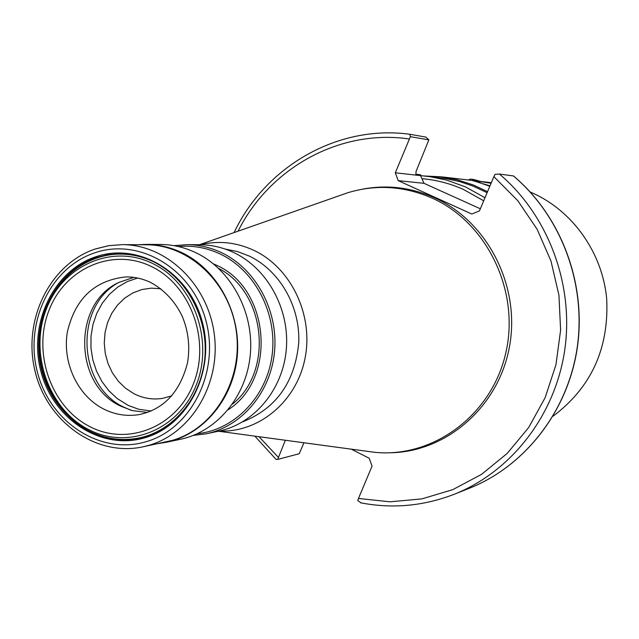 <?xml version="1.0" encoding="UTF-8"?>
<svg xmlns="http://www.w3.org/2000/svg" width="639" height="639" viewBox="0 0 639 639"><rect width="100%" height="100%" fill="white"/><g stroke="black" fill="none" stroke-linecap="round" stroke-linejoin="round"><path stroke-width="0.96" d="M483.699 200.814L463.459 189.448C450.207 183.529 436.493 179.95 422.307 178.704M360.971 502.797L357.752 500.593L358.455 498.468L390.117 501.815L421.932 498.875L452.787 489.642L481.574 474.338L507.198 453.41L528.669 427.547L545.147 397.65L555.938 364.797L560.611 330.203L558.941 295.194L551.002 261.095L537.095 229.201L517.798 200.71L493.867 176.652L479.466 210.87L471.83 214.033L398.193 180.637L395.309 172.802L430.039 176.683L446.661 180.11L465.432 186.876L484.993 197.731M489.833 186.237C477.868 182.051 471.438 180.07 470.544 180.278M553.062 416.181C591.243 387.53 609.119 348.359 606.691 298.693C602.385 252.653 572.728 210.918 532.343 192.938L530.25 192.027M487.11 192.698L472.876 186.021L459.625 181.572L446.054 178.624L427.243 176.324M487.549 191.652L473.307 184.975L457.34 179.807L440.958 176.779L423.465 175.949M476.646 180.989L491.079 183.265M476.303 181.676L472.676 179.791L480.855 183.026M477.7 182.067L474.09 180.661M483.14 183.776L489.993 185.845M468.267 179.982L470.04 179.255C471.079 178.824 474.681 179.591 480.832 181.548M146.275 436.517L138.743 438.042C121.202 441.373 104.333 438.849 88.134 430.47M138.351 244.729L146.419 244.386C158.799 244.497 170.757 247.317 182.283 252.852C217.651 269.874 241.007 313.126 237.293 355.731C233.706 398.361 203.713 434.464 166.563 442.236L158.584 443.522M146.419 244.386L160.693 244.473C172.921 244.585 184.719 247.373 196.093 252.82C231.006 269.57 254.034 312.144 250.36 354.078C246.806 396.036 217.204 431.597 180.525 439.265L166.563 442.236M234.098 252.717C267.717 268.739 289.85 309.428 286.288 349.533C282.837 389.654 254.314 423.697 218.953 431.101L206.429 433.761L193.329 435.407L206.429 433.761C242.229 426.269 271.104 391.731 274.586 351.011C278.189 310.314 255.76 269.011 221.717 252.748C210.622 247.461 199.112 244.761 187.187 244.649L199.983 244.737C211.765 244.841 223.139 247.509 234.098 252.717M225.152 249.05L237.436 251.542L249.282 256.079C279.674 270.585 300.274 306.337 298.756 342.664C294.962 382.082 276.288 408.465 242.74 421.804M200.295 244.737C218.554 240.368 236.47 242.261 254.034 250.416C291.136 267.909 313.693 315.147 305.035 358.271C296.664 401.476 258.899 432.867 219.249 431.029M339.964 195.47L347.8 192.73C376.195 184.176 404.335 185.997 432.236 198.17C487.445 222.771 520.481 291.847 505.601 353.766C491.199 415.837 432.547 458.482 374.214 452.26L365.987 451.15M171.755 395.853L162.538 398.385C152.641 399.91 143.112 398.353 133.966 393.72L125.683 388.344L118.439 381.363L112.488 373.024L108.055 363.623L105.283 353.511L104.261 343.047L105.044 332.592L107.592 322.527L111.825 313.206L117.6 304.979L124.701 298.125L132.888 292.918L141.874 289.547L151.323 288.141L160.86 288.764M147.537 412.451L132.241 410.597L120.252 405.957C73.421 384.191 72.598 302.91 119.181 282.286L133.791 277.39M151.539 266.583C190.925 285.377 210.894 341.154 193.258 384.223C176.196 427.579 126.953 446.653 89.069 426.213C50.92 406.396 32.429 352.872 48.82 310.81C64.635 268.46 112.392 247.133 151.539 266.583M513.397 175.933L499.434 174.056C548.182 215.223 574.197 284.523 564.748 349.972C555.171 415.43 511.24 471.654 454.329 494.227L469.194 488.332C524.875 466.238 567.831 411.356 577.209 347.512C586.458 283.668 561.058 216.102 513.397 175.933L513.516 175.973C561.226 216.166 586.586 283.66 577.352 347.44C567.991 411.22 525.034 466.174 469.194 488.332M428.873 139.877L425.798 137.081L409.863 134.27L410.39 136.682L428.873 139.877L416.101 171.3L415.869 174.231L420.686 174.79L420.606 175.717L424.016 183.329L398.193 180.637M480.344 208.785L424.016 183.329M285.337 440.255L277.677 459.425L299.22 453.738L303.956 442.771M358.455 498.468L372.066 466.119L369.214 458.251L351.218 449.153M410.39 136.682L395.309 172.802M120.02 254.09C81.624 254.194 47.637 285.921 40.489 326.833C33.132 367.705 53.301 412.235 87.894 430.438C104.157 438.857 121.106 441.389 138.743 438.042C173.289 431.197 201.341 397.754 204.831 358.056C208.45 318.382 186.884 277.949 154.063 262.022C143.12 256.726 131.778 254.082 120.02 254.09L127.704 254.066M493.867 176.652L495.041 174.327L499.434 174.056M277.677 459.425L276.048 459.393L254.833 436.133M123.231 253.747L118.662 254.106M142.832 446.861L172.33 440.367C214.001 428.537 243.012 380.181 236.35 331.737C230.096 283.237 189.551 244.721 146.379 244.785L122.257 244.633C166.348 244.561 207.803 284.107 214.225 333.893C221.046 383.632 191.412 433.25 148.855 445.343L142.832 446.861C95.698 457.037 46.575 421.349 34.921 370.62C22.653 320.091 49.666 264.171 95.339 248.962L108.614 245.68L122.257 244.633L108.774 245.672L95.666 248.906M137.409 438.298L141.954 437.739M87.918 429.152C127.193 450.375 178.305 430.63 196.029 385.629C214.361 340.938 193.609 283.029 152.721 263.548C112.097 243.395 62.582 265.568 46.192 309.468C29.21 353.095 48.364 408.577 87.918 429.152M213.378 263.819L216.166 265.097C269.866 288.077 277.382 378.592 228.227 409.711M197.403 433.673C234.553 429.959 266.687 396.843 272.054 355.444C277.614 314.076 255.368 270.784 220.511 254.162C206.916 247.716 192.866 245.184 178.361 246.558M232.5 404.088C273.827 371.203 265.8 292.342 218.698 268.468M362.696 189.128C387.194 184.551 411.141 187.435 434.544 197.778C487.637 221.501 520.697 286.272 509.483 346.626C498.636 407.067 446.022 452.436 389.526 452.779M151.179 411.037L138.631 409.248L128.311 405.453L117.225 398.568L108.894 390.788L101.913 381.523L96.489 371.083L92.807 359.797L90.962 348.007L91.018 336.082L92.975 324.396L96.777 313.318L102.296 303.19L109.389 294.339L117.824 287.047L127.337 281.551L137.641 278.037M130.803 410.198L123.503 406.995C77.702 385.589 74.068 307.335 117.856 282.965M103.143 408.76C77.463 395.421 62.207 362.505 67.351 332.048C75.075 298.812 94.444 280.449 125.46 276.959C134.102 276.719 142.561 278.596 150.844 282.574C164.423 290.058 174.838 301.193 182.091 315.962C188.401 331.034 190.214 346.65 187.515 362.816C180.014 391.923 163.991 409.168 139.462 414.551C126.873 416.644 114.772 414.711 103.143 408.76M409.224 138.967C339.541 128.79 269.506 168.153 238.067 231.182M258.987 436.701L278.324 457.308M174.024 245.68L187.187 244.649L174.008 245.672M96.425 257.541C55.154 271.136 30.289 321.92 41.255 368.184C51.687 414.583 96.034 447.284 138.671 438.482L144.957 436.924C183.96 425.758 210.918 380.189 204.464 334.716C198.386 289.195 160.237 253.236 119.86 253.683L107.991 254.673L96.425 257.541M144.829 437.787C101.425 450.791 53.428 419.543 41.024 371.898C28.004 324.436 53.037 270.824 95.826 256.758C138.391 241.973 188.912 271.823 202.124 321.265C215.974 370.508 188.417 425.51 144.829 437.787M94.756 252.828C50.13 267.549 24.05 323.478 37.621 372.968C50.545 422.659 100.587 455.295 145.908 441.757C191.412 428.993 220.239 371.555 205.758 320.123C191.956 268.476 139.174 237.357 94.756 252.828M491.319 182.69L480.4 181.412M470.208 180.214L440.958 176.779M218.394 431.213L374.214 452.26M199.416 244.729L347.8 192.73M360.556 502.797C392.37 508.956 423.633 506.096 454.329 494.227M409.863 134.27C337.456 124.429 265.281 166.611 234.114 232.572M138.671 438.482L144.973 436.916C183.832 425.822 210.862 380.253 204.384 334.708C198.282 289.108 160.093 253.22 119.86 253.683"/></g></svg>
